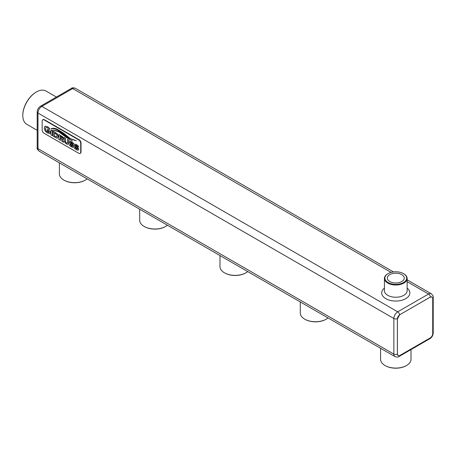 <?xml version="1.0" encoding="UTF-8"?>
<svg xmlns="http://www.w3.org/2000/svg" width="456" height="456" viewBox="0 0 456 456"><rect width="100%" height="100%" fill="white"/><g stroke="black" fill="none" stroke-linecap="round" stroke-linejoin="round"><path stroke-width="0.68" d="M411.004 349.581L411.004 359.299A15.219 8.784 180 0 1 406.547 365.512A15.219 8.784 180 0 1 385.029 365.512L385.029 365.512A15.219 8.784 180 0 1 380.572 359.299L380.572 348.276M399.963 355.406L430.156 337.976A3.631 2.098 120 0 0 432.721 333.524L432.721 298.663A3.631 2.098 120 0 0 431.969 296.998A3.631 2.098 120 0 0 430.156 297.181L399.963 314.611A3.631 2.098 120 0 0 397.393 319.057L397.393 353.924A3.631 2.098 120 0 0 398.145 355.583A3.631 2.098 120 0 0 399.963 355.406M39.119 151.141C37.466 149.591 36.822 148.394 37.192 147.539A2.725 1.573 180 0 0 37.99 148.65L37.99 113.048L393.859 318.505L393.859 354.107A5.449 3.146 120 0 0 394.987 356.603L39.119 151.141A5.449 3.146 120 0 1 37.99 148.65L393.859 354.107A2.725 1.573 0 0 0 397.387 354.266L398.139 355.577M80.296 153.313A2.725 1.573 -120 0 0 80.467 153.233A2.725 1.573 -120 0 0 81.031 151.985L81.031 143.087A2.725 1.573 -120 0 0 79.105 139.747L44.414 119.723A2.725 1.573 -120 0 0 43.052 119.586A2.725 1.573 -120 0 0 42.904 119.694M247.716 271.576A15.219 8.784 180 0 1 245.955 272.796A15.219 8.784 180 0 1 224.437 272.796L224.437 272.796A15.219 8.784 180 0 1 219.98 266.583L219.98 255.565M87.124 178.86A15.219 8.784 180 0 1 85.369 180.08A15.219 8.784 180 0 1 63.846 180.08L63.846 180.08A15.219 8.784 180 0 1 59.388 173.867L59.388 162.849M167.42 225.218A15.219 8.784 180 0 1 165.659 226.438A15.219 8.784 180 0 1 144.142 226.438L144.142 226.438A15.219 8.784 180 0 1 139.684 220.225L139.684 209.207M328.012 317.935A15.219 8.784 180 0 1 326.251 319.154A15.219 8.784 180 0 1 304.733 319.154L304.733 319.154A15.219 8.784 180 0 1 300.276 312.941L300.276 301.923M406.382 365.604A14.763 8.521 180 0 1 406.228 365.695A14.763 8.521 180 0 1 385.348 365.695L385.029 365.512L385.348 365.695A14.763 8.521 180 0 1 385.189 365.604M397.387 354.266L397.393 353.924M393.465 271.93L75.405 88.299A5.449 3.146 120 0 0 72.681 88.567L41.844 106.368L397.712 311.83A2.725 1.573 60 0 1 399.616 314.805L397.364 319.046L397.364 353.907M80.706 143.269A2.725 1.573 -120 0 0 78.78 139.935L44.095 119.905A2.725 1.573 -120 0 0 42.733 119.774A2.725 1.573 -120 0 0 42.169 121.017L42.169 129.92A2.725 1.573 -120 0 0 44.095 133.26L78.78 153.284A2.725 1.573 -120 0 0 80.142 153.421A2.725 1.573 -120 0 0 80.706 152.173L80.706 143.269L81.031 143.087M245.795 272.887A14.763 8.521 180 0 1 245.636 272.979A14.763 8.521 180 0 1 224.757 272.979L224.437 272.796L224.757 272.979A14.763 8.521 180 0 1 224.603 272.887M85.204 180.171A14.763 8.521 180 0 1 85.044 180.262A14.763 8.521 180 0 1 64.171 180.268L63.846 180.08L64.171 180.262A14.763 8.521 180 0 1 64.171 180.262A14.763 8.521 180 0 1 64.011 180.171M165.5 226.529A14.763 8.521 180 0 1 165.34 226.621A14.763 8.521 180 0 1 144.461 226.621L144.142 226.438L144.461 226.621A14.763 8.521 180 0 1 144.307 226.529M326.091 319.246A14.763 8.521 180 0 1 325.932 319.337A14.763 8.521 180 0 1 305.053 319.337L304.733 319.154L305.053 319.337A14.763 8.521 180 0 1 304.893 319.246M401.77 281.534A8.464 4.885 0 0 0 404.25 278.08A8.464 4.885 0 0 0 395.785 273.195A8.464 4.885 0 0 0 387.326 278.08A8.464 4.885 0 0 0 392.548 282.595A8.464 4.885 0 0 0 401.77 281.534M431.963 296.993L430.128 297.164L399.963 314.611M399.616 314.805L399.935 314.594M73.205 144.392L73.638 143.423L71.518 141.696L70.144 141.297L69.534 142.198L70.059 143.657L72.806 146.125L71.672 146.085L69.893 144.296L69.546 145.361L71.683 146.992L73.216 147.453L73.809 146.598L73.239 145.088L70.441 142.608L71.518 142.608L73.205 144.392L73.764 143.515L71.546 141.679L69.91 141.366M73.245 147.436L73.844 146.575L73.65 145.715L70.669 143.013L70.469 142.591L70.885 142.329M72.84 146.108L71.706 146.062L69.893 144.296M60.334 140.334L60.089 138.145L61.127 138.744L61.908 141.246L63.726 142.295L62.25 139.342L63.179 139.382L63.464 138.601L62.478 136.652L58.807 134.469L58.807 139.456L60.369 140.317L60.124 138.168M63.19 139.376L63.492 138.584L63.031 137.165L58.807 134.469M63.726 142.295L62.295 139.354M57.524 138.117L58.18 136.561L57.986 135.244L57.063 133.648L53.284 131.242L53.249 136.247L56.789 138.157L57.587 138.088M52.28 131.117L52.491 130.821L50.964 129.943L50.964 134.925L52.526 135.666L52.526 130.804L50.964 129.943M58.231 131.026L52.771 130.046L58.374 131.59L66.616 137.626L72.367 140.898L67.066 137.564L58.231 131.026L52.771 130.046M72.401 140.875L67.032 137.587L58.203 131.043M57.484 129.322C54.783 128.102 52.639 127.925 51.055 128.797L51.083 128.923C52.349 128.261 54.691 128.655 58.123 130.108L68.93 138.06L76.243 140.676C72.869 139.81 70.458 138.772 69.016 137.569L63.618 133.186L57.45 129.344C54.754 128.125 52.605 127.948 51.021 128.814M76.272 140.756L76.215 140.693C72.84 139.827 70.429 138.789 68.981 137.587L63.583 133.203L57.45 129.344M47.492 130.798L48.969 131.59L48.969 132.417L48.233 132.308L45.936 130.553L45.338 128.655L45.953 127.412L47.321 127.669L49.157 129.658L49.772 128.558L47.344 126.654L45.07 126.181L44.164 127.976L45.172 131.009L47.259 132.895L50.166 133.585L50.166 131.436L47.27 129.475L47.527 130.781M50.166 133.585L50.2 131.413L47.27 129.475M49.157 129.658L49.801 128.541L48.222 127.218L47.373 126.631L44.899 126.261M49.003 132.394L47.407 131.909L45.965 130.536L45.372 128.638L45.982 127.389M68.303 144.427L68.902 140.294L67.459 139.462L67.648 143.064L66.519 143.064L65.379 141.759L65.373 138.499L65.635 142.232L66.547 143.047L67.682 143.047M64.039 137.49L65.601 138.35L64.039 137.49L64.421 141.805L66.468 143.982L68.343 144.392L68.656 143.247L68.936 140.277L67.459 139.462M78.067 147.202L78.5 146.228L76.374 144.506L75.006 144.107L74.396 145.002L74.921 146.461L77.668 148.93L76.534 148.89L74.755 147.106L74.408 148.166L76.545 149.802L78.079 150.263L78.671 149.403L78.101 147.892L75.303 145.418L76.38 145.418L78.067 147.202L78.626 146.319L76.409 144.489L74.755 144.181M78.107 150.246L78.706 149.386L78.512 148.525L75.531 145.823L75.331 145.396L75.747 145.133M77.702 148.912L76.568 148.873L74.755 147.106M388.079 282.532A10.898 6.293 0 0 0 403.497 282.532A10.898 6.293 0 0 0 403.497 273.628A10.898 6.293 0 0 0 388.079 273.628A10.898 6.293 0 0 0 388.079 282.532M37.192 130.319L26.779 124.306A19.215 11.092 -60 0 1 22.8 115.51A19.215 11.092 -60 0 1 36.383 91.981A19.215 11.092 -60 0 1 45.993 91.029L56.407 97.042M70.469 142.591L70.857 142.346M72.806 146.125L72.436 146.365M70.173 141.28L69.876 141.383M57.49 138.139L58.151 136.578L57.952 135.261L57.028 133.671L53.249 131.26M52.491 135.683L52.246 131.134M75.331 145.396L75.719 145.156M77.668 148.93L77.298 149.169M387.919 273.72A11.354 6.555 0 0 0 387.76 273.817A11.354 6.555 0 0 0 384.431 278.451A11.354 6.555 0 0 0 387.76 283.085A11.354 6.555 0 0 0 400.134 284.51A11.354 6.555 0 0 0 407.145 278.451A11.354 6.555 0 0 0 403.817 273.817A11.354 6.555 0 0 0 403.651 273.72M22.8 115.322A18.759 10.83 -60 0 1 22.8 115.14L22.8 115.51M22.8 115.14A18.759 10.83 -60 0 1 36.064 92.163A18.759 10.83 -60 0 1 36.223 92.072M60.089 136.11L60.089 137.245L62.17 138.356L62.244 137.478L60.089 136.11M60.124 136.133L60.124 137.222L62.17 138.356L62.409 138.02M54.532 132.907L54.532 136.082L56.738 136.954L57.097 135.974L56.738 134.577L54.532 132.907M62.204 138.339L62.443 137.997M54.566 132.924L54.566 136.065L56.772 136.937M394.987 356.603C397.159 357.259 398.521 357.219 399.074 356.467L429.911 338.665A2.725 1.573 -120 0 0 430.447 337.788M399.074 356.467A2.725 1.573 -120 0 0 399.616 355.577M429.911 338.665C431.963 337.32 433.057 335.416 433.2 332.965A2.725 1.573 180 0 1 432.704 333.872M37.192 111.931C37.335 109.48 38.435 107.582 40.481 106.237A2.725 1.573 -120 0 1 41.844 106.368A5.449 3.146 120 0 0 37.99 113.048A2.725 1.573 180 0 1 37.192 111.931L37.192 147.539M75.405 88.299C73.234 87.637 71.871 87.683 71.318 88.435A2.725 1.573 -120 0 1 72.681 88.567L391.088 272.403M407.145 281.671L428.549 294.029L397.712 311.83A5.449 3.146 120 0 0 393.859 318.505A2.725 1.573 -0 0 0 397.387 318.664M407.145 279.824L431.273 293.755A5.449 3.146 120 0 0 428.549 294.029A2.725 1.573 60 0 1 430.453 297.004M433.2 332.965L433.2 297.363A2.725 1.573 180 0 1 432.698 298.275M79.105 139.747L78.78 139.935M81.031 151.985L80.706 152.173M44.414 119.723L44.095 119.905M384.431 288.106A14.079 8.128 0 0 0 386.352 298.948A14.079 8.128 0 0 0 405.224 298.948A14.079 8.128 0 0 0 407.145 288.106M384.431 278.451L384.431 290.689A11.354 6.555 0 0 0 387.76 295.323A11.354 6.555 0 0 0 400.134 296.748A11.354 6.555 0 0 0 407.145 290.689L407.145 278.451M406.228 365.695L406.547 365.512M80.467 153.233L80.142 153.421M43.052 119.586L42.733 119.774M245.636 272.979L245.955 272.796M85.044 180.262L85.369 180.08M165.34 226.621L165.659 226.438M325.932 319.337L326.251 319.154M431.273 293.755C432.926 295.306 433.57 296.508 433.2 297.363M40.481 106.237L71.318 88.435M388.079 273.628L387.76 273.817M403.497 273.628L403.817 273.817M36.064 92.163L36.383 91.981"/></g></svg>
